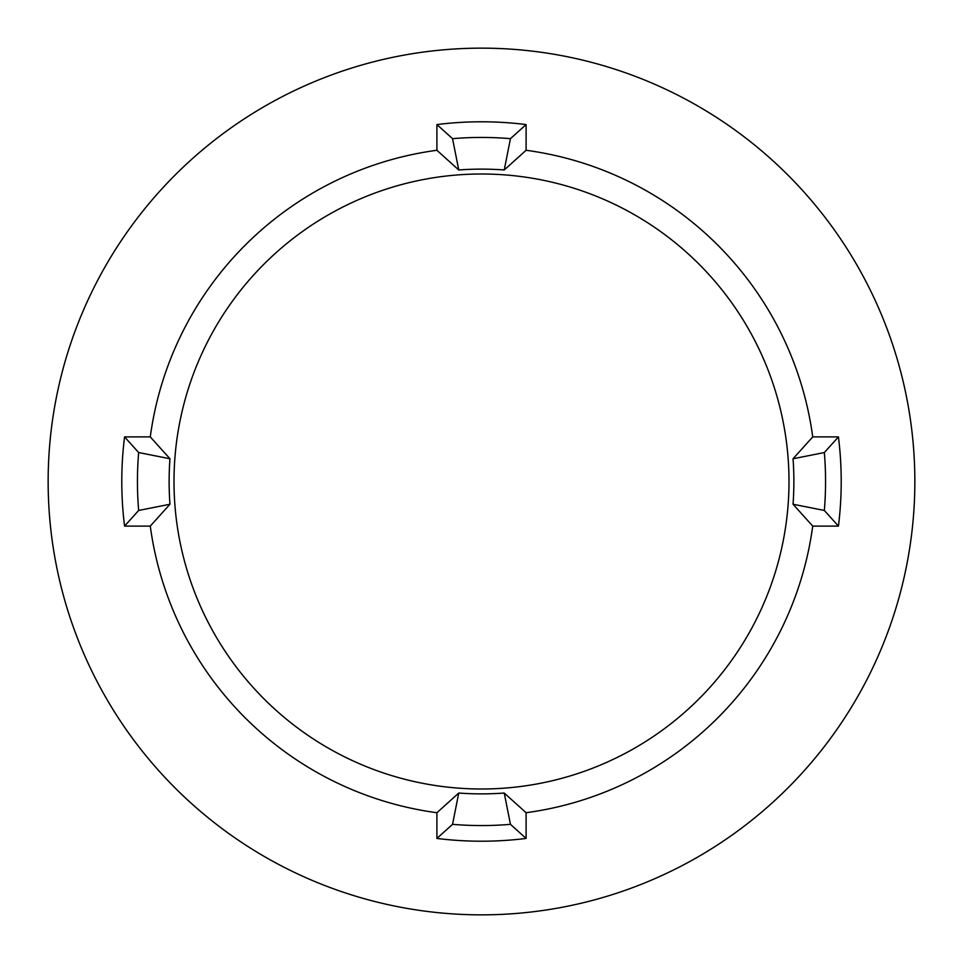 <?xml version="1.0" encoding="UTF-8"?>
<svg xmlns="http://www.w3.org/2000/svg" width="963" height="963" viewBox="0 0 963 963"><rect width="100%" height="100%" fill="white"/><g stroke="black" fill="none" stroke-linecap="round" stroke-linejoin="round"><path stroke-width="1.44" d="M452.55 138.66L458.749 169.957A312.373 312.373 0 0 1 504.251 169.957L526.099 150.276L526.099 124.564A359.705 359.705 0 0 0 436.901 124.564L452.55 138.66A344.056 344.056 0 0 1 510.45 138.66L526.099 124.564M481.5 788.998A307.498 307.498 0 0 0 788.998 481.5A307.498 307.498 0 0 0 481.5 174.002A307.498 307.498 0 0 0 174.002 481.5A307.498 307.498 0 0 0 481.5 788.998M481.5 914.85A433.35 433.35 0 0 0 914.85 481.5A433.35 433.35 0 0 0 481.5 48.15A433.35 433.35 0 0 0 48.15 481.5A433.35 433.35 0 0 0 481.5 914.85M458.749 169.957L436.901 150.276A334.221 334.221 0 0 0 150.276 436.901L124.564 436.901A359.705 359.705 0 0 0 124.564 526.099L138.66 510.45A344.056 344.056 0 0 1 138.66 452.55L124.564 436.901M436.901 812.724L436.901 838.436A359.705 359.705 0 0 0 526.099 838.436L526.099 812.724L504.251 793.043A312.373 312.373 0 0 1 458.749 793.043L436.901 812.724A334.221 334.221 0 0 1 150.276 526.099L169.957 504.251A312.373 312.373 0 0 1 169.957 458.749L150.276 436.901M504.251 793.043L510.45 824.34A344.056 344.056 0 0 1 452.55 824.34L436.901 838.436M510.45 824.34L526.099 838.436M510.45 138.66L504.251 169.957M436.901 150.276L436.901 124.564M169.957 458.749L138.66 452.55M169.957 504.251L138.66 510.45M150.276 526.099L124.564 526.099M458.749 793.043L452.55 824.34M824.34 510.45L838.436 526.099L812.724 526.099L793.043 504.251L824.34 510.45A344.056 344.056 0 0 0 824.34 452.55L838.436 436.901A359.705 359.705 0 0 1 838.436 526.099M824.34 452.55L793.043 458.749L812.724 436.901L838.436 436.901M526.099 812.724A334.221 334.221 0 0 0 812.724 526.099M812.724 436.901A334.221 334.221 0 0 0 526.099 150.276M793.043 458.749A312.373 312.373 0 0 1 793.043 504.251"/></g></svg>
